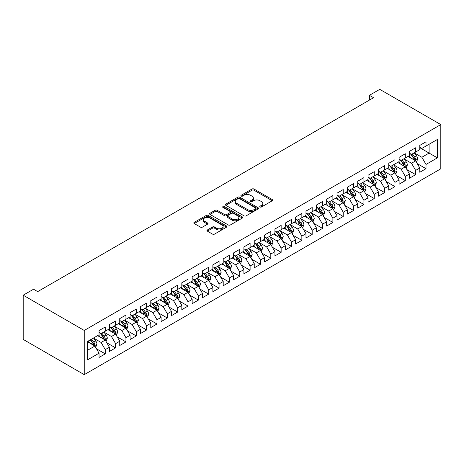 <?xml version="1.0" encoding="UTF-8"?>
<svg xmlns="http://www.w3.org/2000/svg" width="464" height="464" viewBox="0 0 464 464"><rect width="100%" height="100%" fill="white"/><g stroke="black" fill="none" stroke-linecap="round" stroke-linejoin="round"><path stroke-width="0.7" d="M260.072 206.985A1.003 0.58 0 0 0 261.493 206.985L272.281 200.755A1.438 0.829 0 0 0 272.704 200.17A1.438 0.829 0 0 0 272.281 199.584L253.999 189.028A1.438 0.829 0 0 0 251.969 189.028L241.181 195.263A1.003 0.58 0 0 0 240.886 195.669A1.003 0.58 0 0 0 241.181 196.081A1.003 0.58 0 0 0 242.602 196.081L243.994 195.274A4.594 2.656 0 0 1 250.496 195.274L252.022 196.156A4.594 2.656 0 0 1 253.367 198.029A4.594 2.656 0 0 1 252.022 199.909L250.624 200.715A1.003 0.58 0 0 0 250.328 201.121A1.003 0.58 0 0 0 250.624 201.533A1.003 0.58 0 0 0 252.045 201.533L253.443 200.726A4.594 2.656 0 0 1 259.944 200.726L261.464 201.608A4.594 2.656 0 0 1 262.81 203.481A4.594 2.656 0 0 1 261.464 205.361L260.072 206.167A1.003 0.58 0 0 0 259.776 206.579A1.003 0.58 0 0 0 260.072 206.985L260.072 206.167M207.385 229.958A1.438 0.829 0 0 0 206.961 230.544A1.438 0.829 0 0 0 207.385 231.13L212.512 234.094A1.438 0.829 0 0 0 214.542 234.094L226.531 227.174A1.438 0.829 0 0 0 226.948 226.589A1.438 0.829 0 0 0 226.531 225.997L208.249 215.447A1.438 0.829 0 0 0 206.219 215.447L194.23 222.366A1.438 0.829 0 0 0 193.813 222.952A1.438 0.829 0 0 0 194.23 223.538L200.425 227.116A1.438 0.829 0 0 0 202.461 227.116L207.588 224.153A1.438 0.829 0 0 0 208.005 223.567A1.438 0.829 0 0 0 207.588 222.981L204.514 221.206A3.84 2.216 0 0 1 203.389 219.64A3.84 2.216 0 0 1 205.761 217.587A3.84 2.216 0 0 1 209.948 218.068L221.983 225.017A3.84 2.216 0 0 1 223.109 226.589A3.84 2.216 0 0 1 220.736 228.636A3.84 2.216 0 0 1 216.549 228.155L214.542 226.995A1.438 0.829 0 0 0 212.512 226.995L207.385 229.958L207.385 231.13M23.2 295.203L84.245 330.449L84.245 374.651L23.2 339.41L23.2 295.203L33.547 289.229L37.688 291.618L373.543 97.713L369.408 95.323L369.408 100.102M369.408 95.323L379.755 89.349L440.8 124.59L84.245 330.449M244.099 215.859A1.438 0.829 0 0 0 246.129 215.859L258.112 208.939A1.438 0.829 0 0 0 258.535 208.348A1.438 0.829 0 0 0 258.112 207.762L239.836 197.212A1.438 0.829 0 0 0 237.8 197.212L225.817 204.131A1.438 0.829 0 0 0 225.4 204.717A1.438 0.829 0 0 0 225.817 205.303L244.099 215.859M222.714 207.205A1.003 0.58 0 0 1 223.735 207.344L223.735 206.149L242.324 216.879A1.438 0.829 0 0 1 242.742 217.471A1.438 0.829 0 0 1 242.324 218.057L230.335 224.976A1.438 0.829 0 0 1 228.305 224.976L210.024 214.42L210.024 213.249A1.438 0.829 0 0 0 209.606 213.834A1.438 0.829 0 0 0 210.024 214.42M210.024 213.249L215.151 210.285A1.438 0.829 0 0 1 217.187 210.285L224.599 214.565A1.438 0.829 0 0 0 226.629 214.565L230.034 212.599A1.438 0.829 0 0 0 230.451 212.013A1.438 0.829 0 0 0 230.034 211.427L222.314 206.973A1.003 0.58 0 0 1 222.018 206.561A1.003 0.58 0 0 1 222.639 206.028A1.003 0.58 0 0 1 223.735 206.149M84.245 374.651L440.8 168.797L440.8 124.59M419.798 147.709L429.107 153.085L429.107 144.246L437.384 139.467L426.004 146.038L426.004 141.798L419.798 145.383L419.798 149.623L415.657 152.012L415.657 147.772L409.451 151.357L409.451 155.597L405.31 157.986L405.31 153.746L399.104 157.331L399.104 161.571L394.963 163.96L394.963 159.72L388.757 163.305L388.757 167.545L384.615 169.934L384.615 165.694L378.409 169.273L378.409 173.519L374.268 175.908L374.268 171.663L368.062 175.247L368.062 179.493L363.921 181.882L363.921 177.637L357.715 181.221L357.715 185.467L353.574 187.856L353.574 183.611L347.368 187.195L347.368 191.441L343.227 193.83L343.227 189.585L337.021 193.169L337.021 197.415L332.879 199.804L332.879 195.559L326.673 199.143L326.673 203.389L322.538 205.772L322.538 201.533L316.326 205.117L316.326 209.357L312.191 211.746L312.191 207.507L305.979 211.091L305.979 215.331L301.844 217.72L301.844 213.481L295.632 217.065L295.632 221.305L291.496 223.694L291.496 219.455L285.285 223.039L285.285 227.279L281.149 229.668L281.149 225.429L274.937 229.013L274.937 233.253L270.802 235.642L270.802 231.403L264.59 234.987L264.59 239.227L260.455 241.616L260.455 237.377L254.243 240.961L254.243 245.201L250.108 247.59L250.108 243.351L243.902 246.935L243.902 251.175L239.76 253.564L239.76 249.325L233.554 252.909L233.554 257.149L229.413 259.538L229.413 255.299L223.207 258.883L223.207 263.123L219.066 265.512L219.066 261.273L212.86 264.857L212.86 269.097L208.719 271.486L208.719 267.247L202.513 270.831L202.513 275.071L198.372 277.46L198.372 273.221L192.166 276.805L192.166 281.045L188.024 283.434L188.024 279.195L181.818 282.779L181.818 287.019L177.677 289.408L177.677 285.169L171.471 288.753L171.471 292.993L167.33 295.382L167.33 291.137L161.124 294.721L161.124 298.967L156.983 301.356L156.983 297.111L150.777 300.695L150.777 304.941L146.636 307.33L146.636 303.085L140.43 306.669L140.43 310.915L136.294 313.304L136.294 309.059L130.082 312.643L130.082 316.889L125.947 319.278L125.947 315.033L119.735 318.617L119.735 322.863L115.6 325.252L115.6 321.007L109.388 324.591L109.388 328.831L105.253 331.221L105.253 326.981L99.041 330.565L99.041 334.805L87.661 341.376L87.661 359.78L99.041 353.208L94.905 346.04L87.661 341.858M437.384 139.467L437.384 157.864L426.004 164.436L421.863 157.267L414.364 152.94M417.264 163.63L426.004 168.681L426.004 164.436M426.004 168.681L419.798 172.266L419.798 168.02L415.657 170.41L411.516 163.241L404.016 158.914M406.916 169.604L415.657 174.655L415.657 170.41M415.657 174.655L409.451 178.234L409.451 173.994L405.31 176.384L401.169 169.215L393.669 164.882M396.569 175.578L405.31 180.624L405.31 176.384M405.31 180.624L399.104 184.208L399.104 179.968L394.963 182.358L390.827 175.189L383.322 170.856M386.222 181.552L394.963 186.598L394.963 182.358M394.963 186.598L388.757 190.182L388.757 185.942L384.615 188.332L380.48 181.163L372.975 176.83M375.875 187.526L384.615 192.572L384.615 188.332M384.615 192.572L378.409 196.156L378.409 191.916L374.268 194.306L370.133 187.137L362.628 182.804M365.528 193.5L374.268 198.546L374.268 194.306M374.268 198.546L368.062 202.13L368.062 197.89L363.921 200.28L359.786 193.111L352.28 188.778M355.18 199.474L363.921 204.52L363.921 200.28M363.921 204.52L357.715 208.104L357.715 203.864L353.574 206.254L349.438 199.085L341.933 194.752M344.833 205.448L353.574 210.494L353.574 206.254M353.574 210.494L347.368 214.078L347.368 209.838L343.227 212.228L339.091 205.059L331.586 200.726M334.486 211.422L343.227 216.468L343.227 212.228M343.227 216.468L337.021 220.052L337.021 215.812L332.879 218.202L328.744 211.033L321.239 206.7M324.139 217.396L332.879 222.442L332.879 218.202M332.879 222.442L326.673 226.026L326.673 221.786L322.538 224.176L318.397 217.007L310.897 212.674M313.792 223.37L322.538 228.416L322.538 224.176M322.538 228.416L316.326 232L316.326 227.76L312.191 230.15L308.05 222.981L300.55 218.648M303.444 229.344L312.191 234.39L312.191 230.15M312.191 234.39L305.979 237.974L305.979 233.734L301.844 236.124L297.702 228.955L290.203 224.622M293.097 235.318L301.844 240.364L301.844 236.124M301.844 240.364L295.632 243.948L295.632 239.708L291.496 242.098L287.355 234.929L279.856 230.596M282.75 241.292L291.496 246.338L291.496 242.098M291.496 246.338L285.285 249.922L285.285 245.682L281.149 248.072L277.008 240.903L269.509 236.57M272.403 247.266L281.149 252.312L281.149 248.072M281.149 252.312L274.937 255.896L274.937 251.656L270.802 254.046L266.661 246.877L259.161 242.544M262.056 253.24L270.802 258.286L270.802 254.046M270.802 258.286L264.59 261.87L264.59 257.63L260.455 260.014L256.314 252.851L248.814 248.518M251.708 259.208L260.455 264.26L260.455 260.014M260.455 264.26L254.243 267.844L254.243 263.598L250.108 265.988L245.966 258.819L238.467 254.492M241.361 265.182L250.108 270.234L250.108 265.988M250.108 270.234L243.902 273.818L243.902 269.572L239.76 271.962L235.619 264.793L228.12 260.466M231.02 271.156L239.76 276.208L239.76 271.962M239.76 276.208L233.554 279.792L233.554 275.546L229.413 277.936L225.272 270.767L217.773 266.44M220.673 277.13L229.413 282.182L229.413 277.936M229.413 282.182L223.207 285.766L223.207 281.52L219.066 283.91L214.925 276.741L207.425 272.414M210.325 283.104L219.066 288.156L219.066 283.91M219.066 288.156L212.86 291.74L212.86 287.494L208.719 289.884L204.583 282.715L197.078 278.388M199.978 289.078L208.719 294.13L208.719 289.884M208.719 294.13L202.513 297.708L202.513 293.468L198.372 295.858L194.236 288.689L186.731 284.362M189.631 295.052L198.372 300.098L198.372 295.858M198.372 300.098L192.166 303.682L192.166 299.442L188.024 301.832L183.889 294.663L176.384 290.331M179.284 301.026L188.024 306.072L188.024 301.832M188.024 306.072L181.818 309.656L181.818 305.416L177.677 307.806L173.542 300.637L166.037 296.305M168.937 307L177.677 312.046L177.677 307.806M177.677 312.046L171.471 315.63L171.471 311.39L167.33 313.78L163.195 306.611L155.689 302.279M158.589 312.974L167.33 318.02L167.33 313.78M167.33 318.02L161.124 321.604L161.124 317.364L156.983 319.754L152.847 312.585L145.342 308.253M148.242 318.948L156.983 323.994L156.983 319.754M156.983 323.994L150.777 327.578L150.777 323.338L146.636 325.728L142.5 318.559L134.995 314.227M137.895 324.922L146.636 329.968L146.636 325.728M146.636 329.968L140.43 333.552L140.43 329.312L136.294 331.702L132.153 324.533L124.654 320.201M127.548 330.896L136.294 335.942L136.294 331.702M136.294 335.942L130.082 339.526L130.082 335.286L125.947 337.676L121.806 330.507L114.306 326.175M117.201 336.87L125.947 341.916L125.947 337.676M125.947 341.916L119.735 345.5L119.735 341.26L115.6 343.65L111.459 336.481L103.959 332.149M106.853 342.844L115.6 347.89L115.6 343.65M115.6 347.89L109.388 351.474L109.388 347.234L105.253 349.624L101.111 342.455L93.612 338.123M96.506 348.818L105.253 353.864L105.253 349.624M105.253 353.864L99.041 357.448L99.041 353.208M99.041 332.415L101.111 333.61L105.253 331.221M87.661 350.221L94.905 346.04M109.388 326.447L111.459 327.642L115.6 325.252M101.111 342.455L105.253 340.066L97.597 335.646M109.388 347.234L105.253 340.066M119.735 320.473L121.806 321.668L125.947 319.278M111.459 336.481L115.6 334.092L107.938 329.672M119.735 341.26L115.6 334.092M130.082 314.499L132.153 315.694L136.294 313.304M121.806 330.507L125.947 328.118L118.285 323.698M130.082 335.286L125.947 328.118M140.43 308.525L142.5 309.72L146.636 307.33M132.153 324.533L136.294 322.144L128.632 317.724M140.43 329.312L136.294 322.144M150.777 302.551L152.847 303.746L156.983 301.356M142.5 318.559L146.636 316.17L138.98 311.75M150.777 323.338L146.636 316.17M161.124 296.577L163.195 297.772L167.33 295.382M152.847 312.585L156.983 310.196L149.327 305.776M161.124 317.364L156.983 310.196M171.471 290.603L173.542 291.798L177.677 289.408M163.195 306.611L167.33 304.222L159.674 299.802M171.471 311.39L167.33 304.222M181.818 284.629L183.889 285.824L188.024 283.434M173.542 300.637L177.677 298.248L170.021 293.828M181.818 305.416L177.677 298.248M192.166 278.655L194.236 279.85L198.372 277.46M183.889 294.663L188.024 292.274L180.368 287.854M192.166 299.442L188.024 292.274M202.513 272.681L204.583 273.876L208.719 271.486M194.236 288.689L198.372 286.3L190.716 281.88M202.513 293.468L198.372 286.3M212.86 266.707L214.925 267.902L219.066 265.512M204.583 282.715L208.719 280.326L201.063 275.906M212.86 287.494L208.719 280.326M223.207 260.733L225.272 261.928L229.413 259.538M214.925 276.741L219.066 274.352L211.41 269.932M223.207 281.52L219.066 274.352M233.554 254.759L235.619 255.954L239.76 253.564M225.272 270.767L229.413 268.378L221.757 263.958M233.554 275.546L229.413 268.378M243.902 248.785L245.966 249.98L250.108 247.59M235.619 264.793L239.76 262.404L232.104 257.984M243.902 269.572L239.76 262.404M254.243 242.811L256.314 244.006L260.455 241.616M245.966 258.819L250.108 256.435L242.452 252.01M254.243 263.598L250.108 256.435M264.59 236.837L266.661 238.032L270.802 235.642M256.314 252.851L260.455 250.461L252.799 246.036M264.59 257.63L260.455 250.461M274.937 230.863L277.008 232.058L281.149 229.668M266.661 246.877L270.802 244.487L263.146 240.062M274.937 251.656L270.802 244.487M285.285 224.889L287.355 226.084L291.496 223.694M277.008 240.903L281.149 238.513L273.493 234.088M285.285 245.682L281.149 238.513M295.632 218.915L297.702 220.11L301.844 217.72M287.355 234.929L291.496 232.539L283.84 228.12M295.632 239.708L291.496 232.539M305.979 212.941L308.05 214.136L312.191 211.746M297.702 228.955L301.844 226.565L294.182 222.146M305.979 233.734L301.844 226.565M316.326 206.967L318.397 208.162L322.538 205.772M308.05 222.981L312.191 220.591L304.529 216.172M316.326 227.76L312.191 220.591M326.673 200.999L328.744 202.194L332.879 199.804M318.397 217.007L322.538 214.617L314.876 210.198M326.673 221.786L322.538 214.617M337.021 195.025L339.091 196.22L343.227 193.83M328.744 211.033L332.879 208.643L325.223 204.224M337.021 215.812L332.879 208.643M347.368 189.051L349.438 190.246L353.574 187.856M339.091 205.059L343.227 202.669L335.571 198.25M347.368 209.838L343.227 202.669M357.715 183.077L359.786 184.272L363.921 181.882M349.438 199.085L353.574 196.695L345.918 192.276M357.715 203.864L353.574 196.695M368.062 177.103L370.133 178.298L374.268 175.908M359.786 193.111L363.921 190.721L356.265 186.302M368.062 197.89L363.921 190.721M378.409 171.129L380.48 172.324L384.615 169.934M370.133 187.137L374.268 184.747L366.612 180.328M378.409 191.916L374.268 184.747M388.757 165.155L390.827 166.35L394.963 163.96M380.48 181.163L384.615 178.773L376.959 174.354M388.757 185.942L384.615 178.773M399.104 159.181L401.169 160.376L405.31 157.986M390.827 175.189L394.963 172.799L387.307 168.38M399.104 179.968L394.963 172.799M409.451 153.207L411.516 154.402L415.657 152.012M401.169 169.215L405.31 166.825L397.654 162.406M409.451 173.994L405.31 166.825M419.798 147.233L421.863 148.428L426.004 146.038M411.516 163.241L415.657 160.851L408.001 156.432M419.798 168.02L415.657 160.851M421.863 157.267L429.107 153.085L437.384 157.864M260.472 207.13L261.464 206.555A4.594 2.656 0 0 0 262.81 204.676L262.81 203.481M253.367 198.029L253.367 199.224A4.594 2.656 0 0 1 252.022 201.103L251.024 201.678M272.264 200.767L253.999 190.223A1.438 0.829 0 0 0 251.969 190.223L241.582 196.226M258.112 207.762L258.112 208.939L239.836 198.406A1.438 0.829 0 0 0 237.8 198.406L225.835 205.314M255.577 208.759A1.003 0.58 0 0 0 255.867 208.348A1.003 0.58 0 0 0 255.577 207.942L239.528 198.673A1.003 0.58 0 0 0 238.107 198.673L236.634 199.526A4.594 2.656 0 0 0 235.289 201.399A4.594 2.656 0 0 0 236.634 203.278L247.602 209.612A4.594 2.656 0 0 0 254.104 209.612L255.577 208.759L255.577 209.954A1.003 0.58 0 0 0 255.867 209.542L255.867 208.348M235.289 201.399L235.289 202.594A4.594 2.656 0 0 0 236.634 204.473L236.634 203.278M255.577 209.954L254.104 210.807A4.594 2.656 0 0 1 247.602 210.807L236.634 204.473M210.041 214.432L215.151 211.48L215.151 210.285M230.451 212.013L230.451 213.208A1.438 0.829 0 0 1 230.034 213.794L226.629 215.76A1.438 0.829 0 0 1 224.599 215.76L217.187 211.48A1.438 0.829 0 0 0 215.151 211.48M223.735 207.344L242.301 218.068M232.29 219.008A3.84 2.216 0 0 0 236.478 219.489A3.84 2.216 0 0 0 238.85 217.436A3.84 2.216 0 0 0 237.725 215.87L233.485 213.423A1.438 0.829 0 0 0 231.455 213.423L228.05 215.389A1.438 0.829 0 0 0 227.633 215.975A1.438 0.829 0 0 0 228.05 216.56L232.29 219.008L232.29 220.203A3.84 2.216 0 0 0 236.478 220.684A3.84 2.216 0 0 0 238.85 218.631L238.85 217.436M227.633 215.975L227.633 217.169A1.438 0.829 0 0 0 228.05 217.755L228.05 216.56M232.29 220.203L228.05 217.755M223.109 226.589L223.109 227.783A3.84 2.216 0 0 1 220.736 229.831A3.84 2.216 0 0 1 216.549 229.349L214.542 228.189A1.438 0.829 0 0 0 212.512 228.189L207.402 231.142M203.389 219.64L203.389 220.835A3.84 2.216 0 0 0 204.514 222.401L204.514 221.206M207.57 224.164L204.514 222.401M226.531 225.997L226.531 227.174L208.249 216.642A1.438 0.829 0 0 0 206.219 216.642L194.254 223.549M416.423 162.18L417.704 159.048A3.88 2.239 -120 0 0 416.469 155.747L414.271 152.813M410.768 158.033L409.097 155.8M414.926 160.434L415.611 159.216A3.88 2.239 -120 0 0 414.503 156.884L412.305 153.949M411.052 154.129L413.766 157.754A1.978 1.143 60 0 1 414.126 158.357L415.611 159.216M410.367 153.735L413.262 157.598A3.88 2.239 60 0 1 414.369 159.929L414.451 160.155M406.075 168.154L407.357 165.022A3.88 2.239 -120 0 0 406.122 161.721L403.924 158.787M400.42 164.007L398.75 161.774M404.579 166.408L405.263 165.19A3.88 2.239 -120 0 0 404.156 162.858L401.957 159.923M400.705 160.103L403.419 163.728A1.978 1.143 60 0 1 403.779 164.326L405.263 165.19M400.02 159.709L402.914 163.572A3.88 2.239 60 0 1 404.022 165.903L404.103 166.129M395.728 174.128L397.01 170.996A3.88 2.239 -120 0 0 395.775 167.695L393.576 164.761M390.073 169.975L388.403 167.748M394.232 172.376L394.916 171.164A3.88 2.239 -120 0 0 393.808 168.832L391.61 165.897M390.357 166.077L393.072 169.702A1.978 1.143 60 0 1 393.431 170.3L394.916 171.164M389.673 165.683L392.567 169.546A3.88 2.239 60 0 1 393.675 171.877L393.756 172.103M385.381 180.102L386.663 176.97A3.88 2.239 -120 0 0 385.427 173.669L383.229 170.735M379.726 175.949L378.056 173.722M383.885 178.35L384.569 177.138A3.88 2.239 -120 0 0 383.461 174.8L381.263 171.871M380.01 172.051L382.725 175.676A1.978 1.143 60 0 1 383.084 176.274L384.569 177.138M379.326 171.657L382.22 175.52A3.88 2.239 60 0 1 383.328 177.851L383.409 178.077M375.034 186.076L376.316 182.944A3.88 2.239 -120 0 0 375.08 179.643L372.882 176.709M369.379 181.923L367.708 179.696M373.537 184.324L374.222 183.112A3.88 2.239 -120 0 0 373.114 180.774L370.916 177.845M369.663 178.025L372.377 181.65A1.978 1.143 60 0 1 372.737 182.248L374.222 183.112M368.979 177.631L371.873 181.494A3.88 2.239 60 0 1 372.981 183.825L373.062 184.051M364.687 192.05L365.968 188.918A3.88 2.239 -120 0 0 364.733 185.617L362.535 182.683M359.032 187.897L357.361 185.67M363.19 190.298L363.88 189.08A3.88 2.239 -120 0 0 362.767 186.748L360.569 183.814M359.316 183.999L362.03 187.624A1.978 1.143 60 0 1 362.39 188.222L363.88 189.08M358.631 183.605L361.526 187.468A3.88 2.239 60 0 1 362.633 189.799L362.715 190.025M354.339 198.024L355.621 194.892A3.88 2.239 -120 0 0 354.386 191.591L352.188 188.657M348.684 193.871L347.014 191.644M352.843 196.272L353.533 195.054A3.88 2.239 -120 0 0 352.42 192.722L350.221 189.788M348.969 189.973L351.683 193.598A1.978 1.143 60 0 1 352.043 194.196L353.533 195.054M348.284 189.579L351.178 193.442A3.88 2.239 60 0 1 352.286 195.773L352.367 195.999M343.992 203.998L345.28 200.866A3.88 2.239 -120 0 0 344.039 197.565L341.84 194.631M338.337 199.845L336.667 197.618M342.496 202.246L343.186 201.028A3.88 2.239 -120 0 0 342.072 198.696L339.874 195.762M338.621 195.947L341.336 199.572A1.978 1.143 60 0 1 341.695 200.17L343.186 201.028M337.937 195.553L340.831 199.416A3.88 2.239 60 0 1 341.945 201.747L342.02 201.973M333.645 209.972L334.933 206.84A3.88 2.239 -120 0 0 333.691 203.539L331.493 200.605M327.99 205.819L326.32 203.592M332.149 208.22L332.839 207.002A3.88 2.239 -120 0 0 331.725 204.67L329.527 201.736M328.274 201.921L330.989 205.546A1.978 1.143 60 0 1 331.348 206.144L332.839 207.002M327.59 201.527L330.484 205.39A3.88 2.239 60 0 1 331.598 207.721L331.673 207.947M323.304 215.946L324.585 212.814A3.88 2.239 -120 0 0 323.344 209.508L321.146 206.579M317.643 211.793L315.972 209.566M321.807 214.194L322.492 212.976A3.88 2.239 -120 0 0 321.378 210.644L319.18 207.71M317.927 207.895L320.641 211.52A1.978 1.143 60 0 1 321.001 212.118L322.492 212.976M317.243 207.501L320.137 211.364A3.88 2.239 60 0 1 321.25 213.695L321.326 213.921M312.956 221.914L314.238 218.788A3.88 2.239 -120 0 0 312.997 215.482L310.799 212.553M307.296 217.767L305.625 215.54M311.46 220.168L312.144 218.95A3.88 2.239 -120 0 0 311.031 216.618L308.833 213.684M307.58 213.869L310.294 217.494A1.978 1.143 60 0 1 310.654 218.092L312.144 218.95M306.901 213.475L309.79 217.338A3.88 2.239 60 0 1 310.903 219.669L310.979 219.895M302.609 227.888L303.891 224.762A3.88 2.239 -120 0 0 302.65 221.456L300.452 218.521M296.954 223.741L295.278 221.508M301.113 226.142L301.797 224.924A3.88 2.239 -120 0 0 300.684 222.592L298.491 219.658M297.233 219.843L299.947 223.468A1.978 1.143 60 0 1 300.307 224.066L301.797 224.924M296.554 219.449L299.442 223.312A3.88 2.239 60 0 1 300.556 225.643L300.631 225.864M292.262 233.862L293.544 230.736A3.88 2.239 -120 0 0 292.303 227.43L290.11 224.495M286.607 229.715L284.937 227.482M290.766 232.116L291.45 230.898A3.88 2.239 -120 0 0 290.342 228.566L288.144 225.632M286.885 225.817L289.6 229.436A1.978 1.143 60 0 1 289.959 230.04L291.45 230.898M286.207 225.423L289.095 229.286A3.88 2.239 60 0 1 290.209 231.617L290.284 231.838M281.915 239.836L283.197 236.71A3.88 2.239 -120 0 0 281.961 233.404L279.763 230.469M276.26 235.689L274.589 233.456M280.418 238.09L281.103 236.872A3.88 2.239 -120 0 0 279.995 234.54L277.797 231.606M276.538 231.791L279.253 235.41A1.978 1.143 60 0 1 279.612 236.014L281.103 236.872M275.86 231.397L278.754 235.26A3.88 2.239 60 0 1 279.862 237.591L279.937 237.812M271.568 245.81L272.849 242.684A3.88 2.239 -120 0 0 271.614 239.378L269.416 236.443M265.913 241.663L264.242 239.43M270.071 244.064L270.756 242.846A3.88 2.239 -120 0 0 269.648 240.514L267.45 237.58M266.191 237.765L268.905 241.384A1.978 1.143 60 0 1 269.265 241.988L270.756 242.846M265.512 237.371L268.407 241.234A3.88 2.239 60 0 1 269.514 243.565L269.59 243.786M261.22 251.784L262.502 248.652A3.88 2.239 -120 0 0 261.267 245.352L259.069 242.417M255.565 247.637L253.895 245.404M259.724 250.038L260.408 248.82A3.88 2.239 -120 0 0 259.301 246.488L257.102 243.554M255.844 243.739L258.558 247.358A1.978 1.143 60 0 1 258.918 247.962L260.408 248.82M255.165 243.345L258.059 247.202A3.88 2.239 60 0 1 259.167 249.539L259.248 249.76M250.873 257.758L252.155 254.626A3.88 2.239 -120 0 0 250.92 251.326L248.721 248.391M245.218 253.611L243.548 251.378M249.377 256.012L250.061 254.794A3.88 2.239 -120 0 0 248.953 252.462L246.755 249.528M245.497 249.707L248.217 253.332A1.978 1.143 60 0 1 248.571 253.936L250.061 254.794M244.818 249.319L247.712 253.176A3.88 2.239 60 0 1 248.82 255.513L248.901 255.734M240.526 263.732L241.808 260.6A3.88 2.239 -120 0 0 240.572 257.3L238.374 254.365M234.871 259.585L233.201 257.352M239.03 261.986L239.714 260.768A3.88 2.239 -120 0 0 238.606 258.436L236.408 255.502M235.155 255.681L237.87 259.306A1.978 1.143 60 0 1 238.223 259.91L239.714 260.768M234.471 255.293L237.365 259.15A3.88 2.239 60 0 1 238.473 261.481L238.554 261.708M230.179 269.706L231.461 266.574A3.88 2.239 -120 0 0 230.225 263.274L228.027 260.339M224.524 265.559L222.853 263.326M228.682 267.96L229.367 266.742A3.88 2.239 -120 0 0 228.259 264.41L226.061 261.476M224.808 261.655L227.522 265.28A1.978 1.143 60 0 1 227.882 265.884L229.367 266.742M224.124 261.261L227.018 265.124A3.88 2.239 60 0 1 228.126 267.455L228.207 267.682M219.832 275.68L221.113 272.548A3.88 2.239 -120 0 0 219.878 269.248L217.68 266.313M214.177 271.533L212.506 269.3M218.335 273.934L219.02 272.716A3.88 2.239 -120 0 0 217.912 270.384L215.714 267.45M214.461 267.629L217.175 271.254A1.978 1.143 60 0 1 217.535 271.858L219.02 272.716M213.776 267.235L216.671 271.098A3.88 2.239 60 0 1 217.778 273.429L217.86 273.656M209.484 281.654L210.766 278.522A3.88 2.239 -120 0 0 209.531 275.222L207.333 272.287M203.829 277.507L202.159 275.274M207.988 279.908L208.672 278.69A3.88 2.239 -120 0 0 207.565 276.358L205.366 273.424M204.114 273.603L206.828 277.228A1.978 1.143 60 0 1 207.188 277.832L208.672 278.69M203.429 273.209L206.323 277.072A3.88 2.239 60 0 1 207.431 279.403L207.512 279.63M199.137 287.628L200.419 284.496A3.88 2.239 -120 0 0 199.184 281.196L196.985 278.261M193.482 283.481L191.812 281.248M197.641 285.882L198.325 284.664A3.88 2.239 -120 0 0 197.217 282.332L195.019 279.398M193.766 279.577L196.481 283.202A1.978 1.143 60 0 1 196.84 283.8L198.325 284.664M193.082 279.183L195.976 283.046A3.88 2.239 60 0 1 197.084 285.377L197.165 285.604M188.79 293.602L190.072 290.47A3.88 2.239 -120 0 0 188.836 287.17L186.638 284.235M183.135 289.449L181.465 287.222M187.294 291.85L187.978 290.638A3.88 2.239 -120 0 0 186.87 288.306L184.672 285.372M183.419 285.551L186.134 289.176A1.978 1.143 60 0 1 186.493 289.774L187.978 290.638M182.735 285.157L185.629 289.02A3.88 2.239 60 0 1 186.737 291.351L186.818 291.578M178.443 299.576L179.725 296.444A3.88 2.239 -120 0 0 178.489 293.144L176.291 290.209M172.788 295.423L171.117 293.196M176.946 297.824L177.637 296.612A3.88 2.239 -120 0 0 176.523 294.275L174.325 291.346M173.072 291.525L175.786 295.15A1.978 1.143 60 0 1 176.146 295.748L177.637 296.612M172.388 291.131L175.282 294.994A3.88 2.239 60 0 1 176.39 297.325L176.471 297.552M168.096 305.55L169.377 302.418A3.88 2.239 -120 0 0 168.142 299.118L165.944 296.183M162.441 301.397L160.77 299.17M166.599 303.798L167.289 302.586A3.88 2.239 -120 0 0 166.176 300.249L163.978 297.32M162.725 297.499L165.439 301.124A1.978 1.143 60 0 1 165.799 301.722L167.289 302.586M162.04 297.105L164.935 300.968A3.88 2.239 60 0 1 166.042 303.299L166.124 303.526M157.748 311.524L159.036 308.392A3.88 2.239 -120 0 0 157.795 305.092L155.597 302.157M152.093 307.371L150.423 305.144M156.252 309.772L156.942 308.554A3.88 2.239 -120 0 0 155.829 306.223L153.63 303.288M152.378 303.473L155.092 307.098A1.978 1.143 60 0 1 155.452 307.696L156.942 308.554M151.693 303.079L154.587 306.942A3.88 2.239 60 0 1 155.701 309.273L155.776 309.5M147.401 317.498L148.689 314.366A3.88 2.239 -120 0 0 147.448 311.066L145.249 308.131M141.746 313.345L140.076 311.118M145.905 315.746L146.595 314.528A3.88 2.239 -120 0 0 145.481 312.197L143.283 309.262M142.03 309.447L144.745 313.072A1.978 1.143 60 0 1 145.104 313.67L146.595 314.528M141.346 309.053L144.24 312.916A3.88 2.239 60 0 1 145.354 315.247L145.429 315.474M137.06 323.472L138.342 320.34A3.88 2.239 -120 0 0 137.1 317.04L134.902 314.105M131.399 319.319L129.729 317.092M135.563 321.72L136.248 320.502A3.88 2.239 -120 0 0 135.134 318.171L132.936 315.236M131.683 315.421L134.398 319.046A1.978 1.143 60 0 1 134.757 319.644L136.248 320.502M130.999 315.027L133.893 318.89A3.88 2.239 60 0 1 135.007 321.221L135.082 321.448M126.713 329.446L127.994 326.314A3.88 2.239 -120 0 0 126.753 323.014L124.555 320.079M121.052 325.293L119.381 323.066M125.216 327.694L125.901 326.476A3.88 2.239 -120 0 0 124.787 324.145L122.589 321.21M121.336 321.395L124.05 325.02A1.978 1.143 60 0 1 124.41 325.618L125.901 326.476M120.657 321.001L123.546 324.864A3.88 2.239 60 0 1 124.659 327.195L124.735 327.422M116.365 335.42L117.647 332.288A3.88 2.239 -120 0 0 116.406 328.982L114.208 326.053M110.71 331.267L109.034 329.04M114.869 333.668L115.553 332.45A3.88 2.239 -120 0 0 114.44 330.119L112.247 327.184M110.989 327.369L113.703 330.994A1.978 1.143 60 0 1 114.063 331.592L115.553 332.45M110.31 326.975L113.199 330.838A3.88 2.239 60 0 1 114.312 333.169L114.388 333.396M106.018 341.388L107.3 338.262A3.88 2.239 -120 0 0 106.059 334.956L103.866 332.027M100.363 337.241L98.693 335.014M104.522 339.642L105.206 338.424A3.88 2.239 -120 0 0 104.098 336.093L101.9 333.158M100.642 333.343L103.356 336.968A1.978 1.143 60 0 1 103.716 337.566L105.206 338.424M99.963 332.949L102.851 336.812A3.88 2.239 60 0 1 103.965 339.143L104.04 339.37M95.671 347.362L96.953 344.236A3.88 2.239 -120 0 0 95.717 340.93L93.519 338.001M90.016 343.215L88.346 340.982M94.175 345.616L94.859 344.398A3.88 2.239 -120 0 0 93.751 342.067L91.553 339.132M90.579 339.694L93.009 342.942A1.978 1.143 60 0 1 93.368 343.54L94.859 344.398M90.312 339.851L92.51 342.786A3.88 2.239 60 0 1 93.618 345.117L93.693 345.338M261.464 206.555L261.464 205.361M250.624 201.533L250.624 200.715M252.022 201.103L252.022 199.909M241.181 196.081L241.181 195.263M251.969 190.223L251.969 189.028M253.999 190.223L253.999 189.028M272.281 200.755L272.281 199.584M225.817 205.303L225.817 204.131M237.8 198.406L237.8 197.212M239.836 198.406L239.836 197.212M247.602 210.807L247.602 209.612M254.104 210.807L254.104 209.612M217.187 211.48L217.187 210.285M224.599 215.76L224.599 214.565M226.629 215.76L226.629 214.565M230.034 213.794L230.034 212.599M242.324 218.057L242.324 216.879M212.512 228.189L212.512 226.995M214.542 228.189L214.542 226.995M216.549 229.349L216.549 228.155M207.588 224.153L207.588 222.981M194.23 223.538L194.23 222.366M206.219 216.642L206.219 215.447M208.249 216.642L208.249 215.447M415.17 160.573L417.681 159.123M414.503 156.884L416.469 155.747M411.638 158.531L413.262 157.598M404.823 166.547L407.334 165.097M404.156 162.858L406.122 161.721M401.296 164.505L402.914 163.572M394.475 172.521L396.987 171.071M393.808 168.832L395.775 167.695M390.949 170.479L392.567 169.546M384.128 178.495L386.64 177.045M383.461 174.8L385.427 173.669M380.602 176.453L382.22 175.52M373.781 184.469L376.292 183.019M373.114 180.774L375.08 179.643M370.255 182.427L371.873 181.494M363.434 190.443L365.945 188.993M362.767 186.748L364.733 185.617M359.907 188.401L361.526 187.468M353.092 196.417L355.598 194.967M352.42 192.722L354.386 191.591M349.56 194.375L351.178 193.442M342.745 202.391L345.251 200.941M342.072 198.696L344.039 197.565M339.213 200.349L340.831 199.416M332.398 208.359L334.904 206.915M331.725 204.67L333.691 203.539M328.866 206.323L330.484 205.39M322.051 214.333L324.556 212.889M321.378 210.644L323.344 209.508M318.519 212.297L320.137 211.364M311.704 220.307L314.209 218.863M311.031 216.618L312.997 215.482M308.171 218.271L309.79 217.338M301.356 226.281L303.862 224.837M300.684 222.592L302.65 221.456M297.824 224.245L299.442 223.312M291.009 232.255L293.515 230.811M290.342 228.566L292.303 227.43M287.477 230.219L289.095 229.286M280.662 238.229L283.168 236.779M279.995 234.54L281.961 233.404M277.13 236.193L278.754 235.26M270.315 244.203L272.826 242.753M269.648 240.514L271.614 239.378M266.783 242.167L268.407 241.234M259.968 250.177L262.479 248.727M259.301 246.488L261.267 245.352M256.435 248.141L258.059 247.202M249.62 256.151L252.132 254.701M248.953 252.462L250.92 251.326M246.088 254.115L247.712 253.176M239.273 262.125L241.785 260.675M238.606 258.436L240.572 257.3M235.741 260.089L237.365 259.15M228.926 268.099L231.437 266.649M228.259 264.41L230.225 263.274M225.394 266.063L227.018 265.124M218.579 274.073L221.09 272.623M217.912 270.384L219.878 269.248M215.052 272.037L216.671 271.098M208.232 280.047L210.743 278.597M207.565 276.358L209.531 275.222M204.705 278.006L206.323 277.072M197.884 286.021L200.396 284.571M197.217 282.332L199.184 281.196M194.358 283.98L195.976 283.046M187.537 291.995L190.049 290.545M186.87 288.306L188.836 287.17M184.011 289.954L185.629 289.02M177.19 297.969L179.701 296.519M176.523 294.275L178.489 293.144M173.664 295.928L175.282 294.994M166.849 303.943L169.354 302.493M166.176 300.249L168.142 299.118M163.316 301.902L164.935 300.968M156.501 309.917L159.007 308.467M155.829 306.223L157.795 305.092M152.969 307.876L154.587 306.942M146.154 315.891L148.66 314.441M145.481 312.197L147.448 311.066M142.622 313.85L144.24 312.916M135.807 321.865L138.313 320.415M135.134 318.171L137.1 317.04M132.275 319.824L133.893 318.89M125.46 327.839L127.965 326.389M124.787 324.145L126.753 323.014M121.928 325.798L123.546 324.864M115.113 333.807L117.618 332.363M114.44 330.119L116.406 328.982M111.58 331.772L113.199 330.838M104.765 339.781L107.271 338.337M104.098 336.093L106.059 334.956M101.233 337.746L102.851 336.812M94.418 345.755L96.924 344.311M93.751 342.067L95.717 340.93M90.886 343.72L92.51 342.786"/></g></svg>
